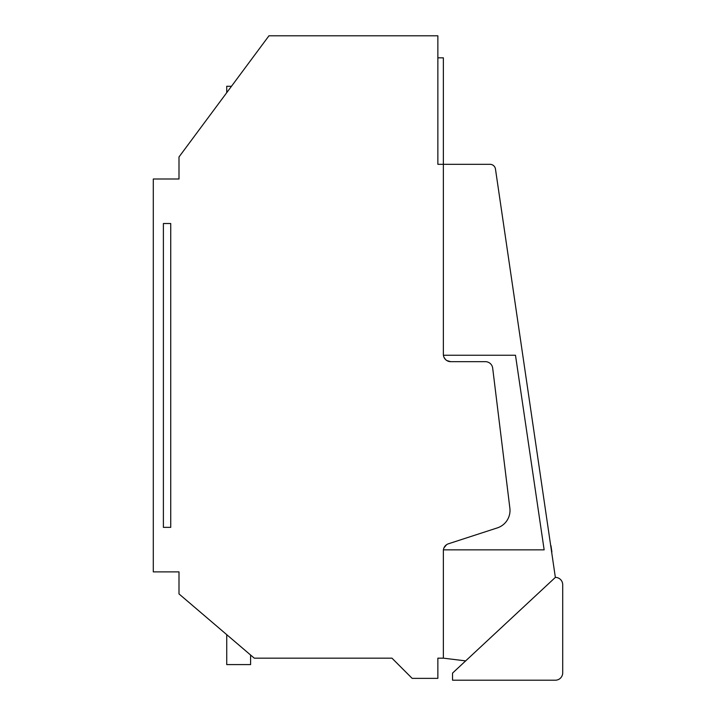 <?xml version="1.0" encoding="UTF-8"?>
<svg xmlns="http://www.w3.org/2000/svg" width="716" height="716" viewBox="0 0 716 716"><rect width="100%" height="100%" fill="white"/><g stroke="black" fill="none" stroke-linecap="round" stroke-linejoin="round"><path stroke-width="1.07" d="M443.365 164.313L490.021 164.313L443.365 164.313L443.365 354.33A7.348 7.348 0 0 0 450.713 361.67L485.385 361.67A7.348 7.348 0 0 1 492.68 368.122L509.873 508.208A18.356 18.356 0 0 1 497.325 527.898L448.44 543.784A7.348 7.348 0 0 0 443.365 550.765L443.365 658.165L437.861 658.165L437.861 678.365L412.156 678.365L391.965 658.165L254.27 658.165L179 593.913L179 571.878L153.296 571.878L153.296 179L179 179L179 156.965L268.956 35.8L437.861 35.8L437.861 164.313L443.365 164.313L437.861 164.313L437.861 57.835L443.365 57.835L443.365 164.313L490.021 164.313A5.504 5.504 0 0 1 495.463 169.021L555.356 577.391A7.348 7.348 0 0 1 562.704 584.73L562.704 672.852A7.348 7.348 0 0 1 555.356 680.2L452.548 680.2L452.548 673.094L555.356 577.391M444.072 357.454L445.549 359.548M446.847 360.569L450.713 361.67L485.385 361.67L450.713 361.67A7.348 7.348 0 0 1 443.365 354.33M446.56 544.715L443.983 547.821M492.68 368.122L509.873 508.208L492.68 368.122M163.391 223.517L163.391 527.361L170.739 527.361L170.739 223.517L163.391 223.517M465.66 660.886L443.365 658.165M443.365 550.765A7.348 7.348 0 0 1 443.428 549.852L544.151 549.852L515.484 355.243L443.428 355.243M448.44 543.784L497.325 527.898M551.893 552.018L550.962 545.69M250.6 655.033L250.6 664.591L226.73 664.591L226.73 634.662M226.73 92.677L226.73 86.287L231.474 86.287"/></g></svg>
